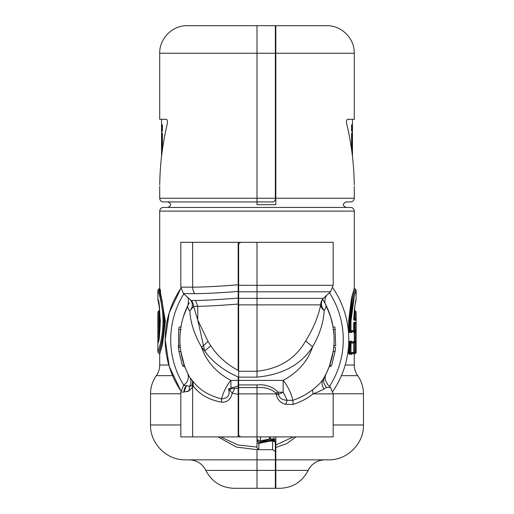 <?xml version="1.0" encoding="UTF-8"?>
<svg xmlns="http://www.w3.org/2000/svg" width="514" height="514" viewBox="0 0 514 514"><rect width="100%" height="100%" fill="white"/><g stroke="black" fill="none" stroke-linecap="round" stroke-linejoin="round"><path stroke-width="0.77" d="M192.628 242.312L180.819 242.312L180.819 287.159L183.504 293.648L194.896 293.648C205.369 293.623 219.799 292.877 238.181 291.412L238.181 242.312L192.628 242.312L192.628 287.159L180.819 287.159M238.181 242.312L243.764 242.312M333.181 285.321L330.496 291.811L257 291.811L257 285.321L333.181 285.321L333.181 242.312L241.394 242.312A2.756 2.756 0 0 0 238.644 245.069L238.644 380.405L283.156 380.405L283.156 392.201A58.744 58.744 0 0 1 278.504 394.27L276.191 394.27L276.191 393.891L278.504 393.891L278.504 394.27C279.237 398.022 282.128 400.02 287.172 400.271L285.713 404.3C280.567 403.111 277.393 399.77 276.191 394.27M195.519 300.472L191.202 300.472A8.263 8.153 -90 0 1 193.592 306.312L189.839 311.086C190.546 322.831 194.408 334.743 201.417 346.821L203.236 345.896L208.022 341.418L210.785 345.723C217.422 355.9 226.558 364.137 238.181 370.433L238.181 298.114C218.174 299.649 203.955 300.433 195.519 300.472L197.749 306.312C205.786 306.28 219.266 305.522 238.181 304.05L238.181 291.412M208.022 341.418L197.794 320.061L204.681 351.036C212.629 362.029 223.802 370.671 238.181 376.974L238.181 394.399L232.264 393.165L228.537 388.88L238.181 385.911M243.764 436.9L238.181 436.9L238.181 394.399M238.644 389.792A2.756 1.947 180 0 1 238.181 388.712L238.181 389.355A2.756 1.947 0 0 0 238.644 390.428M238.181 284.814C218.784 286.349 203.595 287.127 192.628 287.159A9.181 7.755 90 0 0 194.896 293.648M275.054 436.9L266.888 436.9M259.634 436.9L241.394 436.9A2.756 2.756 0 0 1 238.644 434.144L238.644 380.405M323.145 379.223A77.1 77.1 0 0 0 324.694 376.518L324.957 376.023L324.694 376.518C322.831 380.514 323.467 384.144 326.602 387.402L324.096 388.912C321.591 390.396 317.903 392.053 313.032 393.891L333.181 393.891L333.181 436.9L257 436.9L257 393.891L276.191 393.891L275.922 393.049C270.942 388.77 264.633 386.952 257 387.588L238.644 387.588M238.181 436.9L180.819 436.9L180.819 392.053L183.504 385.564L186.505 385.564L189.557 386.438L191.838 385.442L192.557 382.512L192.384 380.572L193.058 383.007L192.911 381.247L189.872 377.527C191.407 380.488 191.298 383.457 189.557 386.438L189.043 390.839L192.628 387.183L193.129 385.802L193.058 383.007L192.557 382.512M180.819 424.969L150.531 424.969C150.049 443.608 166.767 460.326 185.406 459.844L275.356 459.844L275.356 451.536L272.606 449.673L257 449.673L236.382 447.064L218.039 436.9M160.664 291.207L159.706 288.206L165.379 321.25L162.508 344.586L159.706 354.294L158.787 353.375C158.62 353.818 165.585 335.693 164.416 317.08C162.09 299.874 160.214 290.558 158.787 289.125L158.787 289.125C158.62 288.784 164.114 304.352 163.876 321.918C163.837 339.009 158.608 353.709 158.787 353.375M186.505 385.564C185.406 382.673 185.406 382.673 186.505 385.564L183.922 392.053L189.043 390.839M186.974 391.674L188.972 390.871M180.889 288.303A91.788 91.788 0 0 0 180.889 390.91A91.788 91.788 0 0 1 180.889 288.303L169.222 312.788L165.212 339.606L169.222 366.431L180.889 390.91M238.644 294.863L238.181 298.634M191.202 300.472L183.504 293.648M197.794 320.061L193.592 306.312L197.749 306.312L197.749 319.959M238.181 380.405L230.844 380.405C215.893 372.245 206.088 361.053 201.417 346.821L204.681 351.036L210.785 345.729M238.181 388.057L234.782 388.398L232.264 393.165C230.645 399.609 227.072 402.61 221.54 402.173L221.54 398.851C223.346 391.983 226.449 385.834 230.844 380.405L231.017 388.5L228.537 388.88C230.188 395.215 227.856 398.543 221.54 398.851C208.883 395.658 199.336 389.792 192.911 381.247M234.782 388.398L231.017 388.5L229.944 390.672M221.54 402.173C208.838 399.808 199.368 394.347 193.129 385.802L192.146 384.832M238.644 384.35L238.181 380.578M332.821 287.879A91.788 91.788 0 0 1 332.821 391.34A91.788 91.788 0 0 0 332.821 287.879M333.438 329.513A77.1 77.1 0 0 1 333.888 345.286L335.681 345.941L334.974 327.328L332.918 326.576L333.875 333.721C335.096 349.636 331.517 364.805 323.145 379.216C320.987 382.57 317.459 386.091 312.557 389.785L313.032 393.891C307.642 398.311 301.037 401.819 293.224 404.415L285.713 404.3M295.961 436.9L286.626 443.685L275.819 447.533L275.819 459.844L275.819 455.256L275.356 455.256M341.405 375.67L357.693 375.67C361.496 381.099 363.424 387.132 363.469 393.763L363.469 424.969C363.951 443.601 347.233 460.326 328.594 459.844L275.819 459.844L275.819 470.387L308.182 470.387C311.683 463.667 317.222 460.159 324.79 459.844M257 436.9L257 448.028L258.838 449.66L257 449.673L257 459.844L275.356 459.844L275.356 488.3L234.056 488.3C221.187 487.773 211.774 481.804 205.818 470.387C202.317 463.667 196.778 460.159 189.21 459.844M352.212 341.861L351.949 341.212L349.128 341.212L348.762 341.669M352.167 353.69L352.842 353.375A0.919 0.893 90 0 0 351.949 354.294L352.212 353.645M348.62 345.106L348.62 352.822L349.128 354.294L349.995 353.375L349.995 352.822L349.488 352.822L349.995 353.375L352.855 353.375L353.69 352.463L350.991 352.456L349.995 353.375M352.212 331.8L351.949 332.449A0.919 0.893 90 0 1 352.842 331.53L349.995 331.53L349.488 330.977L348.62 330.977L348.62 321.25L351.492 297.914L354.294 288.206L356.131 290.044L354.711 294.785M351.949 332.449L349.128 332.449L348.62 330.977M357.693 375.67C355.457 372.477 354.319 368.93 354.294 365.03L354.294 354.294L353.812 354.294L353.658 352.713M353.658 342.793L353.812 341.212A0.919 0.912 90 0 0 354.731 342.131L355.18 342.131L355.18 331.53L354.57 330.977L354.609 323.177L353.716 323.177M355.18 341.579L355.18 342.131L355.18 341.579L354.255 341.302L354.255 332.449L353.812 332.449L353.658 330.868M275.819 53.238L354.294 53.238C354.673 38.524 341.469 25.321 326.756 25.7L275.819 25.7L275.819 204.681L257 204.681L257 201.931L163.381 201.931C161.145 201.713 159.925 200.486 159.706 198.256L257 198.256L257 53.238L275.356 53.238L275.356 199.175C274.984 201.058 274.065 201.976 272.606 201.931L257 201.931L257 198.256L354.294 198.256C354.075 200.486 352.855 201.713 350.619 201.931L346.031 201.931C342.478 203.762 342.478 205.6 346.031 207.438M354.294 53.238L354.294 119.319L347.586 119.319C346.642 119.73 346.314 121.105 346.609 123.45C351.467 143.734 354.017 164.229 354.262 184.95C354.3 186.762 354.3 186.762 354.262 184.95M164.486 319.008L164.229 314.215M162.36 301.724L159.95 292.646M183.928 391.796A9.181 8.802 90 0 1 186.389 385.686M189.242 302.817A77.1 77.1 0 0 0 181.005 326.602C182.252 319.265 184.571 312.152 187.963 305.284C188.747 299.791 188.516 297.163 187.257 297.4M180.562 329.513A77.1 77.1 0 0 0 180.112 345.286L180.26 347.066L178.48 347.715L180.131 347.117M180.215 346.545A77.1 77.1 0 0 0 180.356 347.978M180.562 349.713A77.1 77.1 0 0 0 184.854 366.797M184.867 366.835A77.1 77.1 0 0 0 187.475 372.933L187.475 372.939C188.882 375.31 188.702 380.99 185.682 383.386L183.504 385.564M187.906 373.819A77.1 77.1 0 0 0 189.878 377.546M189.884 377.552L188.182 374.378M188.163 374.34L187.571 373.138M181.005 326.602L179.026 327.328L181.082 326.576L180.125 333.721C178.956 348.974 182.207 363.578 189.872 377.527M178.923 351.223L182.232 364.927C182.746 366.398 182.746 366.398 182.232 364.927L184.372 365.473C185.034 367.304 185.034 367.304 184.372 365.473C185.034 367.304 185.034 367.304 184.372 365.473L180.857 351.717L178.923 351.223L178.48 347.715L178.711 329.513L180.716 329.513M238.644 371.243L257 371.243C279.417 368.801 295.627 358.695 305.631 340.923L312.583 346.821C319.727 334.518 323.589 322.406 324.173 310.495C320.82 306.235 320.543 302.193 323.345 298.371L330.496 291.811M275.922 393.049L278.196 392.201C272.349 386.502 265.288 384.08 257 384.928L238.644 384.928M190.675 300.17C193.168 303.607 192.885 307.25 189.839 311.086C187.951 308.618 187.321 306.685 187.963 305.284L183.376 316.727M322.683 299.232A77.1 77.1 0 0 1 332.995 326.602L330.675 316.887L325.735 304.686C329.294 311.741 331.716 319.046 332.995 326.602M333.785 346.545A77.1 77.1 0 0 1 333.644 347.978M333.438 349.713A77.1 77.1 0 0 1 329.146 366.797M329.133 366.835A77.1 77.1 0 0 1 325.876 374.263M324.36 388.745L326.576 387.415M312.557 389.785C307.102 394.142 300.504 397.663 292.781 400.348L293.224 404.415M238.644 291.811L257 291.811L257 377.141C282.616 374.7 301.146 364.593 312.583 346.821C307.912 361.053 298.107 372.245 283.156 380.405A18.356 6.425 63.6 0 1 292.781 400.348L287.172 400.271L283.156 392.201L278.196 392.201L278.504 393.891M275.819 447.533L275.819 436.9M308.182 470.387C302.226 481.804 292.813 487.773 279.944 488.3L275.819 488.3L275.819 470.387M275.356 451.536L275.356 443.049A2.756 2.756 0 0 0 272.606 440.292L270.236 440.292A2.756 2.756 0 0 0 269.683 440.35L270.236 441.102L258.838 443.434A1.838 1.298 0 0 1 257 442.136M159.738 184.95C159.7 186.762 159.7 186.762 159.738 184.95C159.982 164.229 162.533 143.734 167.391 123.45C167.686 121.105 167.358 119.73 166.414 119.319L159.706 119.319L159.706 53.238C159.327 38.524 172.531 25.321 187.244 25.7L275.356 25.7L275.356 53.238M353.664 343.011L352.855 342.131L353.664 343.05L350.991 343.05L349.995 342.131L352.842 342.131A0.919 0.893 90 0 1 351.949 341.212M350.285 353.33L350.118 352.803L350.991 352.456L350.991 343.05L349.995 342.684L349.995 342.131A0.919 0.867 90 0 1 349.128 341.212M349.995 342.131L349.488 342.684L348.62 342.684M354.609 323.177L354.763 323.73L355.675 323.73L355.521 322.259A0.919 0.912 90 0 1 354.609 323.177L354.609 323.73L353.658 324.096L354.506 323.184M353.812 332.449L354.731 330.977L353.658 330.977M355.18 331.53L355.206 332.083L356.125 332.083L356.099 330.611A0.919 0.919 90 0 1 355.18 331.53L354.255 332.449L355.168 332.083L355.155 331.53M353.812 341.212L355.155 342.131M353.658 342.684L354.57 342.684L354.814 342.138L355.675 343.05L354.763 342.684L354.814 342.138M353.812 354.294L354.731 353.375L354.57 352.822L353.658 352.822M354.294 354.294A0.919 0.919 0 0 1 355.213 353.375L354.57 352.822L354.731 342.131M348.62 321.25L349.488 321.25C349.372 303.999 355.399 288.804 355.213 289.125L353.6 294.792M349.128 332.449L349.995 331.53L349.995 330.977L349.488 330.977L349.488 321.25L350.118 321.25C350.028 303.909 355.392 288.772 355.213 289.125M354.294 211.106C354.075 208.877 352.855 207.656 350.619 207.438L163.381 207.438C161.145 207.656 159.925 208.877 159.706 211.106L354.294 211.106L354.294 288.206M161.852 301.133L158.787 289.125L157.869 290.044C157.689 289.684 163.24 304.821 163.009 321.899C162.97 338.501 157.689 352.784 157.869 352.456L157.869 311.889L158.787 310.97C159.282 310.34 159.732 329.178 158.82 331.26L158.794 331.793L157.875 331.793L157.901 342.896C161.068 341.09 160.13 298.101 157.869 299.45L157.894 299.649C158.691 300.902 159.494 308.092 160.31 321.231L159.938 329.705C159.758 333.175 158.408 340.731 157.927 342.69L157.939 342.632M163.882 321.25L163.837 318.275M180.112 345.286L178.319 345.941L178.48 347.715L180.26 347.066M238.644 298.371L323.345 298.371A9.181 9.098 -90 0 0 320.685 304.86A9.181 7.537 -168.9 0 0 324.173 310.495C325.902 308.066 326.422 306.132 325.735 304.686C323.512 302.579 326.274 294.233 326.557 295.749L326.557 295.749M333.181 393.891L330.496 387.402L326.602 387.402C328.086 383.707 328.086 383.707 326.602 387.402C323.467 384.144 322.831 380.514 324.694 376.518L323.145 379.216C321.411 382.487 321.725 385.718 324.096 388.912M333.888 345.286L333.74 347.066L335.52 347.715L333.74 347.066L335.52 347.715L333.74 347.066L333.888 345.286M335.077 351.223L331.768 364.927C331.254 366.398 331.254 366.398 331.768 364.927L329.628 365.473C328.966 367.304 328.966 367.304 329.628 365.473C328.966 367.304 328.966 367.304 329.628 365.473L333.143 351.717L335.077 351.223L335.52 347.715M305.631 340.923C313.219 328.838 318.237 316.817 320.685 304.86L238.644 304.86M179.026 327.328L178.711 329.513M275.356 482.794L275.819 482.794M275.356 466.269L275.819 466.269M275.356 451.588L275.819 451.588M275.356 448.497L275.819 448.497M275.819 440.241L273.981 438.943L270.236 438.943A2.756 1.947 -0 0 0 269.477 439.02L273.981 439.817L275.819 442.47M269.477 439.245L260.514 441.956C258.818 442.201 257.713 441.449 257.206 439.708L257 438.23M275.356 194.588L275.819 194.588M269.683 440.35L259.204 442.49L257 440.691M259.339 442.965L258.838 443.434L258.838 449.66M352.842 353.375L353.664 352.456L353.664 343.05L353.664 352.495M356.099 330.611L354.731 331.53M355.18 342.131A0.919 0.919 90 0 1 356.099 343.05L355.675 343.05L355.675 352.456L354.731 353.375M354.294 310.051L355.213 310.97L354.788 318.898L355.701 319.11L356.131 311.889L356.131 352.456A0.919 0.919 0 0 1 355.213 353.375M354.339 296.186L350.991 321.192M351.955 302.116L350.118 321.25L350.991 321.25C350.895 304.404 356.311 289.703 356.131 290.044L356.131 299.45C355.495 300.394 354.686 306.774 353.703 318.59L354.017 320.241L355.553 320.241L355.701 319.11M352.167 331.845L353.664 330.611L350.991 330.611L349.995 331.53M352.842 331.53L353.664 330.611L353.985 322.259A0.919 0.899 90 0 1 353.767 322.856M353.664 330.65L353.728 322.876M352.456 119.319L352.456 156.5M351.589 133.087L352.238 133.087L351.589 133.087L351.589 149.619M352.238 133.087L352.116 153.647M351.589 124.831L352.238 124.831L351.589 124.831L351.589 131.256L352.238 131.256L351.589 131.256M352.238 124.831L352.238 131.256M157.869 290.044L157.869 299.45L159.096 305.952M159.61 295.987L159.276 294.753M157.869 311.889L157.869 311.889C158.216 311.266 158.537 328.504 157.894 330.361L157.875 331.793M272.606 201.931A2.756 2.756 0 0 0 274.572 201.096A2.756 2.756 0 0 1 272.606 201.931M349.995 352.822L350.285 342.176M356.125 332.083L356.099 343.05M355.675 323.73L355.675 330.611L354.763 330.977L354.609 323.73M354.814 331.524L354.731 330.977M354.814 353.369L354.731 352.822M356.131 352.456L354.763 352.822L354.731 342.684M354.307 310.193L354.557 308.182M356.041 299.842L355.007 305.335L353.703 318.59M350.285 331.485L349.995 330.977M350.991 321.25L350.991 330.611L350.118 330.958L350.118 321.25M158.852 311.702L158.91 312.499M159.173 317.389L159.212 318.898M157.894 330.361L158.813 331.26C159.449 329.217 159.128 310.289 158.787 310.97L159.706 310.051M355.213 310.97L356.131 311.889L355.213 310.97L354.602 318.898L355.553 320.241M354.641 318.898L354.641 319.322L353.748 319.322M158.845 331.26L158.832 331.793L158.845 331.26L159.745 332.083L158.794 331.793L158.794 338.328M161.884 153.647L161.762 133.087L162.411 133.087L161.762 133.087M162.411 149.619L162.411 133.087M161.544 156.5L161.544 119.319M162.411 131.256L161.762 131.256L162.411 131.256L162.411 124.831L161.762 124.831L162.411 124.831M161.762 131.256L161.762 124.831M353.703 318.404L354.544 319.316L354.602 318.898L353.703 318.404M354.461 331.569L354.255 332.083L354.21 331.691M354.255 332.449L354.422 331.922M238.644 285.321L257 285.321L257 242.312M238.644 280.124L238.181 280.124M150.531 424.969L150.531 393.763L180.819 393.763M150.531 393.763C150.576 387.132 152.504 381.099 156.307 375.67L172.595 375.67M156.307 375.67C158.543 372.477 159.681 368.93 159.706 365.03L168.804 365.03M191.838 385.442L192.628 387.183L192.628 436.9M183.922 392.053L180.819 392.053M183.8 293.944A86.281 86.281 0 0 0 183.8 385.275M238.644 288.784A2.756 1.947 0 0 0 238.181 289.864M238.181 290.5A2.756 1.947 180 0 1 238.644 289.427M238.181 399.089L238.644 399.089M329.487 292.819A86.281 86.281 0 0 1 329.487 386.399M363.469 424.969L333.181 424.969M257 384.928L257 393.891L238.644 393.891M257 447.071L237.886 444.963L220.654 436.9M354.294 365.03L345.196 365.03M351.949 354.294L349.128 354.294M363.469 393.763L333.181 393.763M257 377.141L238.644 377.141M275.819 445.034L293.346 436.9M257 459.844L257 470.387L275.356 470.387M275.356 488.3L257 488.3L257 470.387L205.818 470.387M272.606 449.673L272.606 441.102L270.236 441.102L270.236 440.292M272.606 440.292L272.606 441.102A2.756 1.947 0 0 1 275.356 443.049M349.995 342.684L349.488 342.684L349.488 352.822L348.62 352.822M273.981 436.9L273.981 439.817M275.819 44.056L275.356 44.056M275.356 33.307L275.819 33.307L275.356 33.307M260.514 436.9L260.514 440.839L257.206 439.701M257 25.7L257 53.238L159.706 53.238M355.521 322.259L353.985 322.259M355.18 332.083L355.206 341.579L356.125 341.579M335.289 329.513L333.284 329.513M270.236 436.9L270.236 439.207M269.477 436.9L269.477 439.02L260.514 440.839L260.514 441.956M157.875 341.431L158.794 341.431M353.805 319.65A0.919 0.899 90 0 1 354.017 320.241M353.703 318.641L353.76 319.624M158.832 338.128L158.832 331.793M159.706 365.03L159.706 354.294M159.706 211.106L159.706 288.206L158.787 289.125M354.294 186.325L354.294 198.256M352.842 342.131L352.167 341.816M182.624 366.052L184.879 366.867M325.118 375.715L324.591 376.698M325.85 374.308L325.099 376.974L325.144 379.602L327.714 384.62L330.496 387.402M167.969 201.931C171.522 203.762 171.522 205.6 167.969 207.438M331.376 366.052L329.121 366.867M159.706 198.256L159.706 186.325M159.475 308.573L159.681 310.263M354.544 308.432L354.891 306.048M355.245 303.967L355.682 301.667"/></g></svg>
